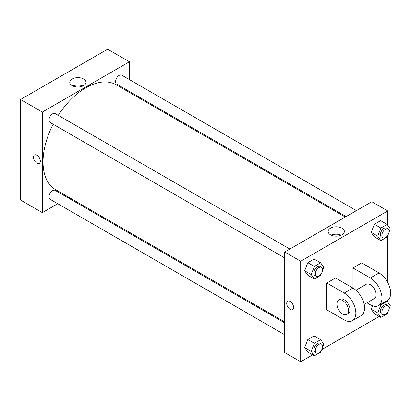 <?xml version="1.0" encoding="UTF-8"?>
<svg xmlns="http://www.w3.org/2000/svg" width="411" height="411" viewBox="0 0 411 411"><rect width="100%" height="100%" fill="white"/><g stroke="black" fill="none" stroke-linecap="round" stroke-linejoin="round"><path stroke-width="0.62" d="M57.746 203.722L42.323 212.626L20.55 200.054L20.55 99.493L107.636 49.212L129.408 61.784L129.408 79.59M68.858 197.306L68.005 197.794M284.715 257.933L50.034 122.442A5.132 2.964 -60 0 1 50.034 116.513A5.132 2.964 -60 0 1 55.166 113.554L289.847 249.045M284.715 334.765L50.034 199.268A5.132 2.964 -60 0 1 50.034 193.345A5.132 2.964 -60 0 1 55.166 190.38L284.715 322.912M129.408 91.442L129.408 92.424M42.323 212.626L42.323 112.064L129.408 61.784M346.119 216.556L116.57 84.029A5.132 2.964 -60 0 1 116.57 78.1A5.132 2.964 -60 0 1 121.697 75.136L356.383 210.632M284.715 321.931L55.588 189.646A60.556 34.961 -60 0 1 53.132 124.23M58.264 115.342A60.556 34.961 -60 0 1 116.143 84.764L345.271 217.049M34.442 154.978A4.875 2.815 -120 0 0 33.697 158.887A4.875 2.815 -120 0 0 36.882 163.182A4.875 2.815 60 0 1 33.697 158.887A4.875 2.815 60 0 1 34.442 154.978A4.875 2.815 60 0 1 39.317 157.793A4.875 2.815 60 0 1 39.317 163.424A4.875 2.815 60 0 1 36.877 163.182A4.875 2.815 -120 0 0 39.317 163.424M42.323 112.064L20.55 99.493M83.623 78.999A8.117 4.685 180 0 1 86.002 82.313A8.117 4.685 180 0 1 77.885 87.004A8.117 4.685 180 0 1 69.762 82.313A8.117 4.685 180 0 1 74.776 77.982A8.117 4.685 180 0 1 83.623 78.999M82.852 86.022A8.117 4.685 0 0 0 72.911 86.022M312.648 354.878L300.682 361.788L284.715 352.571L284.715 252.01L371.806 201.729L387.768 210.946L387.768 225.274M321.392 273.443L320.631 275.401L314.348 279.028L311.204 274.558L314.348 266.462L320.631 262.829L323.776 267.299L322.486 270.628M321.51 267.325L320.056 266.487A5.132 2.964 120 0 0 316.1 267.859A5.132 2.964 120 0 0 313.86 273.027A5.132 2.964 120 0 0 314.924 275.375L316.378 276.213A5.132 2.964 120 0 0 321.51 273.248A5.132 2.964 120 0 0 321.51 267.325A5.132 2.964 120 0 0 317.554 268.696A5.132 2.964 120 0 0 315.314 273.865A5.132 2.964 120 0 0 316.378 276.213M314.348 279.028L307.818 275.257L304.674 270.787L307.818 262.691L314.102 259.058L320.631 262.829M311.204 274.558L304.674 270.787L307.818 262.691L314.102 259.058M314.348 266.462L307.818 262.691M387.927 235.03L387.167 236.988L380.884 240.615L377.74 236.145L380.884 228.043L387.167 224.416L390.311 228.886L389.022 232.215M388.041 228.912L386.592 228.074A5.132 2.964 120 0 0 382.636 229.446A5.132 2.964 120 0 0 380.396 234.609A5.132 2.964 120 0 0 381.459 236.962L382.913 237.799A5.132 2.964 120 0 0 388.041 234.835A5.132 2.964 120 0 0 388.041 228.912A5.132 2.964 120 0 0 384.09 230.283A5.132 2.964 120 0 0 381.85 235.452A5.132 2.964 120 0 0 382.913 237.799M380.884 240.615L374.349 236.844L371.21 232.374L374.349 224.272L380.637 220.645L387.167 224.416M377.74 236.145L371.21 232.374L374.349 224.272L380.637 220.645M380.884 228.043L374.349 224.272M321.392 350.275L320.631 352.227L314.348 355.859L311.204 351.39L314.348 343.288L320.631 339.661L323.776 344.13L322.486 347.454M321.51 344.151L320.056 343.313A5.132 2.964 120 0 0 316.1 344.69A5.132 2.964 120 0 0 313.86 349.853A5.132 2.964 120 0 0 314.924 352.201L316.378 353.039A5.132 2.964 120 0 0 321.51 350.08A5.132 2.964 120 0 0 321.51 344.151A5.132 2.964 120 0 0 317.554 345.528A5.132 2.964 120 0 0 315.314 350.691A5.132 2.964 120 0 0 316.378 353.039M314.348 355.859L307.818 352.088L304.674 347.619L307.818 339.517L314.102 335.89L320.631 339.661M311.204 351.39L304.674 347.619L307.818 339.517L314.102 335.89M314.348 343.288L307.818 339.517M387.927 311.857L387.167 313.814L380.884 317.446L377.74 312.971L380.884 304.875L387.167 301.248L390.311 305.717L389.022 309.041M388.041 305.738L386.592 304.9A5.132 2.964 120 0 0 382.636 306.277A5.132 2.964 120 0 0 380.396 311.44A5.132 2.964 120 0 0 381.459 313.788L382.913 314.626A5.132 2.964 120 0 0 388.041 311.666A5.132 2.964 120 0 0 388.041 305.738A5.132 2.964 120 0 0 384.09 307.115A5.132 2.964 120 0 0 381.85 312.278A5.132 2.964 120 0 0 382.913 314.626M380.884 317.446L374.349 313.675L371.21 309.2L372.52 305.82L371.21 309.2L377.74 312.971M380.884 304.875L380.365 304.577M387.167 301.248L386.648 300.944M290.161 309.411A4.875 2.815 -120 0 0 292.596 309.653A4.875 2.815 60 0 1 290.161 309.411A4.875 2.815 60 0 1 286.976 305.116A4.875 2.815 60 0 1 287.721 301.206A4.875 2.815 -120 0 0 286.976 305.116A4.875 2.815 -120 0 0 290.161 309.411M287.721 301.206A4.875 2.815 60 0 1 292.596 304.022A4.875 2.815 60 0 1 292.596 309.653M300.682 361.788L300.682 261.226L284.715 252.01L371.806 201.729M284.715 352.571L284.715 252.01M341.983 228.162A8.117 4.685 180 0 1 344.361 231.475A8.117 4.685 180 0 1 336.244 236.166A8.117 4.685 180 0 1 328.122 231.475A8.117 4.685 180 0 1 333.136 227.144A8.117 4.685 180 0 1 341.983 228.162M300.682 261.226L387.768 210.946M341.212 235.184A8.117 4.685 0 0 0 331.276 235.184M387.768 235.436L387.768 282.527M387.768 300.261L387.768 302.1M379.183 316.465L321.751 349.622M374.349 313.675L371.21 309.2M374.349 236.844L371.21 232.374M307.818 275.257L304.674 270.787M307.818 352.088L304.674 347.619M326.807 283.015L344.228 293.069A16.419 9.479 60 0 1 354.955 307.541A16.419 9.479 60 0 1 352.438 320.698A16.419 9.479 60 0 1 344.228 319.886L326.807 309.832L326.807 283.015L335.52 277.985L352.936 288.044L352.936 267.931L361.644 262.901L379.06 272.961A16.419 9.479 60 0 1 389.787 287.428A16.419 9.479 60 0 1 387.27 300.59L378.562 305.614A16.419 9.479 60 0 1 370.352 304.803L366.951 302.84M352.438 320.698L361.146 315.674A16.419 9.479 -120 0 0 363.663 302.511A16.419 9.479 -120 0 0 352.936 288.044L344.228 293.069M355.941 290.233L366.247 284.284A8.21 4.742 60 0 1 372.577 286.482A8.21 4.742 60 0 1 376.157 294.749A8.21 4.742 60 0 1 374.457 298.504L364.151 304.453M379.06 272.961L370.352 277.985L352.936 267.931M370.352 277.985A16.419 9.479 60 0 1 381.079 292.457A16.419 9.479 60 0 1 378.562 305.614M338.669 300.205L340.123 299.367A8.21 4.742 60 0 1 346.447 301.566A8.21 4.742 60 0 1 350.033 309.832A8.21 4.742 60 0 1 348.333 313.588L346.879 314.425A8.21 4.742 60 0 1 338.669 309.688A8.21 4.742 60 0 1 338.669 300.205A8.21 4.742 60 0 1 344.999 302.404A8.21 4.742 60 0 1 348.579 310.67A8.21 4.742 60 0 1 346.879 314.425"/></g></svg>
